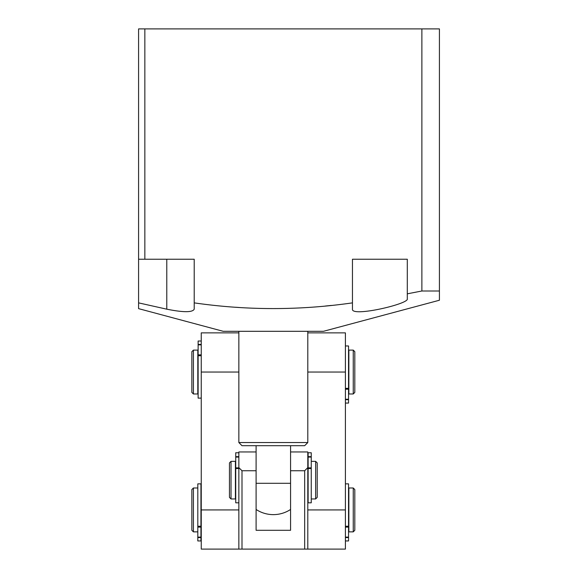 <?xml version="1.0" encoding="UTF-8"?>
<svg xmlns="http://www.w3.org/2000/svg" width="578" height="578" viewBox="0 0 578 578"><rect width="100%" height="100%" fill="white"/><g stroke="black" fill="none" stroke-linecap="round" stroke-linejoin="round"><path stroke-width="0.87" d="M407.295 293.826L407.295 259.233L352.457 259.233L352.457 309.179C351.222 317.373 409.267 303.905 407.295 298.877L407.295 293.826L421.875 291.001L439.417 291.001L439.417 300.235L323.47 331.302L223.195 331.302L138.583 308.638L138.583 302.872L166.782 309.179C183.407 312.503 192.546 312.503 194.208 309.179L194.208 302.872L194.208 309.179C192.546 312.503 183.407 312.503 166.782 309.179L166.782 259.233M352.457 309.179L352.457 302.872C299.556 310.473 246.806 310.473 194.208 302.872L194.208 259.233L138.583 259.233L138.583 308.638M138.583 259.233L138.583 28.9L439.417 28.9L439.417 291.941M238.859 307.474L235.622 307.25M331.252 305.437L325.363 306.037M439.417 291.948L439.417 293.711M439.417 294.527L439.417 295.307M144.847 28.9L144.847 259.233M421.875 291.001L421.875 28.9M307.799 442.553L304.671 445.689L241.994 445.689L238.859 442.553L307.799 442.553L307.799 331.302L307.799 400.251M307.799 332.87L345.406 332.87L345.406 549.1L304.671 549.1L304.671 470.759L290.568 470.759L290.568 530.301L256.097 530.301L256.097 445.689M307.799 549.1L307.799 451.953L290.568 451.953L290.568 470.759L290.568 445.689M315.639 461.352L317.206 462.92L317.206 497.391L315.639 498.959L315.639 461.352L311.253 461.352M229.459 497.391L229.459 462.92L231.027 461.352L231.027 498.959L229.459 497.391M231.027 461.352L235.412 461.352L235.412 498.959L231.027 498.959M193.42 531.861L191.853 530.301L191.853 489.559L193.42 487.991L193.42 531.861L197.806 531.861M354.805 489.559L354.805 530.301L353.245 531.861L353.245 487.991L354.805 489.559M353.245 531.861L348.852 531.861L348.852 487.991L353.245 487.991M256.097 470.759L241.994 470.759L241.994 549.1L238.859 549.1L238.859 451.953L256.097 451.953L256.097 470.759M304.671 549.1L241.994 549.1M241.994 470.759L238.859 467.624M307.799 467.624L304.671 470.759M238.859 549.1L201.252 549.1L201.252 332.87L238.859 332.87M193.42 350.109L193.42 393.979L197.806 393.979L197.806 350.109L193.42 350.109L191.853 351.677L191.853 392.411L193.42 393.979M354.805 351.677L354.805 392.411L353.245 393.979L353.245 350.109L354.805 351.677M353.245 393.979L348.852 393.979L348.852 350.109L353.245 350.109M200.942 508.452L200.942 483.858L197.806 483.858L197.806 526.24L200.942 526.24L200.942 508.452M200.942 540.95L197.806 540.95L200.942 540.95L200.942 537.562L197.806 537.562L197.806 526.24M197.806 540.95L197.806 537.562M197.806 537.114L200.942 537.114L200.942 527.1L197.806 527.1M200.942 526.24L200.942 527.1M200.942 537.114L200.942 537.562M201.252 355.73L198.124 355.73L198.124 398.119L201.252 398.119M201.252 341.02L198.124 341.02L198.124 344.409L201.252 344.409M201.252 344.856L198.124 344.856L198.124 354.87L201.252 354.87M198.124 355.73L198.124 354.87M198.124 344.856L198.124 344.409M345.406 526.24L348.541 526.24L348.541 483.858L345.406 483.858M345.406 540.95L348.541 540.95L348.541 537.562L345.406 537.562M345.406 537.114L348.541 537.114L348.541 527.1L345.406 527.1M348.541 526.24L348.541 527.1M348.541 537.114L348.541 537.562M345.406 388.358L348.541 388.358L348.541 345.969L345.406 345.969M345.406 403.068L348.541 403.068L348.541 399.68L345.406 399.68M345.406 399.232L348.541 399.232L348.541 389.218L345.406 389.218M348.541 388.358L348.541 389.218M348.541 399.232L348.541 399.68M238.859 468.534L235.73 468.534L235.73 502.817L238.859 502.817M235.73 452.762L238.859 452.762L235.73 452.762L235.73 456.649L238.859 456.649M238.859 457.075L235.73 457.075L235.73 467.855L238.859 467.855M235.73 468.534L235.73 467.855M235.73 457.075L235.73 456.649M308.117 481.503L308.117 502.817L311.253 502.817L311.253 468.534L308.117 468.534L308.117 481.503M308.117 452.762L311.253 452.762L308.117 452.762L308.117 456.649L311.253 456.649L311.253 468.534M311.253 452.762L311.253 456.649M311.253 457.075L308.117 457.075L308.117 467.855L311.253 467.855M308.117 468.534L308.117 467.855M308.117 457.075L308.117 456.649M290.568 483.295L256.097 483.295M345.406 509.926L307.799 509.926M345.406 372.044L307.799 372.044M201.252 509.926L238.859 509.926M201.252 372.044L238.859 372.044M256.097 509.464A31.335 31.335 0 0 0 290.568 509.464M238.859 442.553L238.859 331.302M315.639 498.959L311.253 498.959M193.42 487.991L197.806 487.991"/></g></svg>
